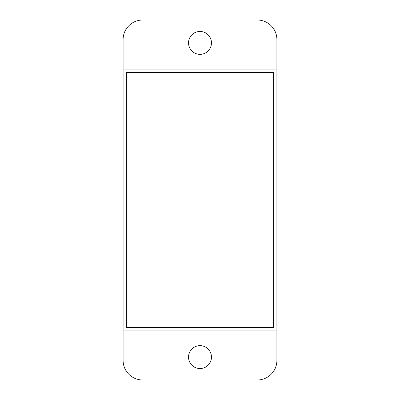 <?xml version="1.0" encoding="UTF-8"?>
<svg xmlns="http://www.w3.org/2000/svg" width="400" height="400" viewBox="0 0 400 400"><rect width="100%" height="100%" fill="white"/><g stroke="black" fill="none" stroke-linecap="round" stroke-linejoin="round"><path stroke-width="0.3" stroke-dasharray="2 1.5" d="M257.275 20A19.635 19.635 0 0 1 276.91 39.635L276.91 360.365A19.635 19.635 0 0 1 257.275 380L142.725 380A19.635 19.635 0 0 1 123.09 360.365L123.09 39.635A19.635 19.635 0 0 1 142.725 20L257.275 20M211.455 42.91A11.455 11.455 0 0 1 200 54.365A11.455 11.455 0 0 1 188.545 42.91A11.455 11.455 0 0 1 200 31.455A11.455 11.455 0 0 1 211.455 42.91M211.455 357.09A11.455 11.455 0 0 1 200 368.545A11.455 11.455 0 0 1 188.545 357.09A11.455 11.455 0 0 1 200 345.635A11.455 11.455 0 0 1 211.455 357.09M123.09 69.09L276.91 69.09M123.09 330.91L276.91 330.91M126.365 72.365L126.365 327.635L273.635 327.635L273.635 72.365L126.365 72.365"/><path stroke-width="0.6" d="M276.91 39.635A19.635 19.635 0 0 0 257.275 20L142.725 20A19.635 19.635 0 0 0 123.09 39.635L123.09 360.365A19.635 19.635 0 0 0 142.725 380L257.275 380A19.635 19.635 0 0 0 276.91 360.365L276.91 39.635M211.455 42.91A11.455 11.455 0 0 1 200 54.365A11.455 11.455 0 0 1 188.545 42.91A11.455 11.455 0 0 1 200 31.455A11.455 11.455 0 0 1 211.455 42.91M276.91 69.09L123.09 69.09M123.09 330.91L276.91 330.91M126.365 72.365L126.365 327.635L273.635 327.635L273.635 72.365L126.365 72.365M211.455 357.09A11.455 11.455 0 0 1 200 368.545A11.455 11.455 0 0 1 188.545 357.09A11.455 11.455 0 0 1 200 345.635A11.455 11.455 0 0 1 211.455 357.09"/></g></svg>
